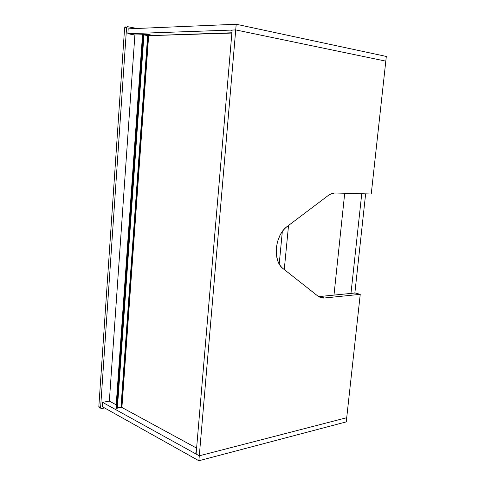 <?xml version="1.0" encoding="UTF-8"?>
<svg xmlns="http://www.w3.org/2000/svg" width="485" height="485" viewBox="0 0 485 485"><rect width="100%" height="100%" fill="white"/><g stroke="black" fill="none" stroke-linecap="round" stroke-linejoin="round"><path stroke-width="0.73" d="M346.72 417.706L360.246 294.334L324.356 298.008L319.312 296.571L324.356 298.008L323.192 298.057L317.948 296.129L283.234 268.738C272.34 261.166 274.777 235.031 287.326 226.386L328.29 195.449L331.237 193.751L334.759 192.981L371.243 194.012L385.805 61.14L235.722 29.924L230.345 30.112L235.722 29.924L385.805 61.14L235.722 29.924L236.207 24.25L386.321 56.442L236.207 24.25L235.722 29.924L232.127 30.052L196.104 454.051L232.127 30.052L235.722 29.924L199.293 455.815L346.72 417.706L346.26 421.883L346.72 417.706L199.293 455.815L102.559 402.338L109.343 401.101L116.254 404.866L109.343 401.101L102.559 402.338L102.262 406.648L102.559 402.338L199.293 455.815L196.104 454.051L199.293 455.815L198.874 460.75L102.262 406.648L198.874 460.75L346.26 421.883L198.874 460.75L199.293 455.815L346.72 417.706L199.293 455.815L346.72 417.706L360.246 294.334L323.853 298.051L320.524 297.578L317.948 296.129L283.234 268.738C280.7 266.738 278.808 263.888 277.559 260.178L276.311 254.34L276.311 247.974L277.529 241.554L279.912 235.54C281.894 231.678 284.362 228.629 287.326 226.386L328.29 195.449L331.243 193.733L334.753 192.981L371.243 194.012L385.805 61.14L235.722 29.924L199.293 455.815L194.515 453.178L196.213 452.741M385.805 61.14L386.321 56.442L385.805 61.14L235.722 29.924L127.864 33.72L128.198 28.851L127.864 33.72L134.885 34.993L127.864 33.72L230.345 30.112L232.091 30.476M350.97 293.407L361.743 193.739L350.97 293.407M344.708 193.254L333.983 295.104L344.708 193.254M365.641 193.848L354.862 293.019L365.641 193.848M134.885 34.993L142.523 34.744L134.885 34.993L109.343 401.101L134.885 34.993M148.089 35.684L148.04 36.375L148.089 35.684L231.872 33.065L148.089 35.684L148.04 36.375L148.089 35.684L148.574 36.654L147.652 35.599L143.948 34.92L143.081 35.647L142.669 34.205L142.632 34.75L142.669 34.205L150.301 35.611M145.118 34.659L148.489 34.544L152.448 35.278L148.489 34.544L145.118 34.659M121.656 407.812L121.098 407.509L121.656 407.812L121.686 407.394L121.656 407.812L122.317 407.685L121.656 407.812M360.246 294.334L355.22 292.982L360.246 294.334M319.312 296.571L355.22 292.982L318.627 296.62M231.897 32.768L148.901 35.654M121.395 407.182L121.426 406.782L121.395 407.182L196.607 448.116L121.395 407.182L121.965 406.582L148.574 36.654L121.965 406.582L121.541 406.66L148.137 36.569L121.541 406.66L120.977 407.261L147.652 35.599L120.977 407.261L117.394 407.946L143.948 34.92L117.394 407.946L116.976 407.527L143.421 35.708L116.976 407.527L116.649 407.588L143.081 35.647L116.649 407.588L116.012 408.267L142.535 34.55L115.945 408.431L121.759 407.382M124.633 27.724L125.706 26.863L124.603 28.021M98.861 406.187L124.615 27.887L126.561 27.724L127.658 26.699L137.079 28.476L127.658 26.699L126.918 26.917L126.561 27.724L124.615 27.887L98.843 406.478M99.734 407.479L98.831 406.588L99.528 407.406M101.486 408.564L98.831 406.588L100.583 407.673L126.561 27.724L100.583 407.673L100.819 408.382L101.486 408.564L104.627 407.976L101.486 408.564M279.221 263.943L282.325 231.581L279.221 263.943M284.265 269.551L288.533 225.476L284.265 269.551M148.44 35.272L148.489 34.544L148.44 35.272M236.207 24.25L128.198 28.851L236.207 24.25M323.192 298.057L319.033 296.868M100.656 408.146L99.601 407.497"/></g></svg>
